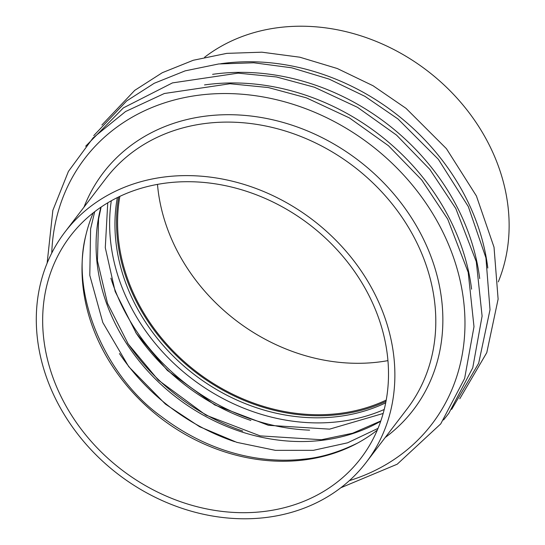 <?xml version="1.0" encoding="UTF-8"?>
<svg xmlns="http://www.w3.org/2000/svg" width="545" height="545" viewBox="0 0 545 545"><rect width="100%" height="100%" fill="white"/><g stroke="black" fill="none" stroke-linecap="round" stroke-linejoin="round"><path stroke-width="0.82" d="M167.322 176.648A189.606 160.114 37.4 0 1 359.932 269.114A189.606 160.114 37.4 0 1 366.192 462.385A189.606 160.114 37.4 0 1 263.841 517.75A189.606 160.114 37.4 0 1 71.238 425.284A189.606 160.114 37.4 0 1 64.978 232.013A189.606 160.114 37.4 0 1 167.322 176.648M498.294 281.86A189.606 160.114 -142.6 0 0 461.397 103.128A189.606 160.114 -142.6 0 0 281.581 27.25A189.606 160.114 -142.6 0 0 204.6 57.245M387.938 360.627A182.875 154.433 37.4 0 1 208.885 295.792A182.875 154.433 37.4 0 1 163.302 215.977A182.875 154.433 37.4 0 1 157.485 184.374M386.221 400.078A182.875 154.433 37.4 0 1 123.96 267.418A182.875 154.433 37.4 0 1 119.859 196.364M118.667 196.936A183.985 155.373 -142.6 0 0 337.335 414.738A183.985 155.373 -142.6 0 0 385.983 401.379M117.339 197.59A183.985 155.373 -142.6 0 0 335.747 416.809A183.985 155.373 -142.6 0 0 385.703 402.837M262.131 511.694A182.875 154.433 -142.6 0 0 360.844 458.297A182.875 154.433 -142.6 0 0 336.538 249.208A182.875 154.433 -142.6 0 0 70.319 236.101A182.875 154.433 -142.6 0 0 48.083 280.689A182.875 154.433 -142.6 0 0 49.043 365.375A182.875 154.433 -142.6 0 0 262.131 511.694M377.29 430.107A182.875 154.433 37.4 0 1 88.385 313.934A182.875 154.433 37.4 0 1 93.222 212.85M85.878 235.188C69.903 296.112 106.868 377.576 161.061 416.291C215.718 457.875 269.639 462.957 303.333 459.19C320.283 457.8 338.384 452.418 357.649 443.044M135.678 332.416A195.165 164.808 -142.6 0 0 250.85 420.468M366.192 462.385L407.115 408.879A189.606 160.114 -142.6 0 0 400.854 215.602A189.606 160.114 -142.6 0 0 208.245 123.136A189.606 160.114 -142.6 0 0 105.894 178.508L64.978 232.013M385.199 437.533A195.165 164.808 -142.6 0 0 418.894 230.29A195.165 164.808 -142.6 0 0 208.64 115.772A195.165 164.808 -142.6 0 0 83.984 207.161M349.372 480.635A218.552 184.557 -142.6 0 0 451.403 251.661A218.552 184.557 -142.6 0 0 202.685 94.735A218.552 184.557 -142.6 0 0 51.761 253.023M471.595 289.17A218.552 184.557 -142.6 0 0 210.792 84.141A218.552 184.557 -142.6 0 0 204.518 84.925M479.702 278.59A218.552 184.557 -142.6 0 0 218.892 73.541A218.552 184.557 -142.6 0 0 212.611 74.331M487.809 268.011A218.552 184.557 -142.6 0 0 226.999 62.948A218.552 184.557 -142.6 0 0 220.725 63.731M110.894 278.161A195.165 164.808 -142.6 0 0 309.601 430.155M111.296 200.771A189.606 160.114 -142.6 0 0 337.178 421.864A189.606 160.114 -142.6 0 0 384.211 409.499M127.53 342.948A195.165 164.808 -142.6 0 0 242.743 431.061M100.893 207.209A186.799 157.743 -142.6 0 0 320.256 440.524A186.799 157.743 -142.6 0 0 380.723 421.224M119.45 353.576A195.165 164.808 -142.6 0 0 234.657 441.661M340.829 487.755L397.216 464.204L440.721 423.894L464.633 378.462L473.993 326.7L468.189 272.309L447.711 219.131L421.721 179.973L388.456 145.719L349.413 117.924L306.345 97.828L268.317 87.547L230.017 83.746L164.331 93.508L125.541 111.548L93.045 137.926L68.425 171.403L52.851 210.356L47.136 263.133M443.582 419.95L448.821 413.301L472.74 367.868L482.1 316.1L476.296 261.709L455.811 208.537L429.821 169.372L396.556 135.126L357.513 107.331L314.445 87.234L276.417 76.954L238.117 73.146L172.431 82.908L123.374 107.883L85.654 146.224M93.76 135.623L126.651 100.941L154.201 83.296L185.171 70.857L218.681 63.963L253.793 62.784L291.732 67.805L329.173 79.114L364.952 96.349L397.952 118.96L438.33 159.276L468.298 206.555L485.922 257.799L490.016 309.73L478.68 363.222L451.689 409.343M101.867 125.03L134.751 90.347L162.301 72.703L193.277 60.263L226.788 53.369L261.893 52.191L299.832 57.205L337.273 68.513L373.059 85.749L406.052 108.366L446.43 148.683L476.405 195.962L494.022 247.205L498.116 299.137L486.78 352.642L459.776 398.77M383.155 413.464L329.589 429.14L268.447 425.318L214.675 404.908L167.376 370.437L136.318 333.39L115.152 291.5L105.287 247.682L107.746 202.829M380.812 420.958L352.615 433.227L321.482 439.733L260.21 435.884L205.908 415.14L158.282 380.083L128.232 344.011L107.515 303.367L97.432 260.817L98.57 219.117L101.125 207.052M94.694 211.698L90.599 228.934L89.796 275.361L102.814 322.524L128.709 366.635L165.442 404.124L199.579 426.701L236.83 442.356L275.389 450.347L313.382 450.327L347.547 442.826L378.012 428.384"/></g></svg>
